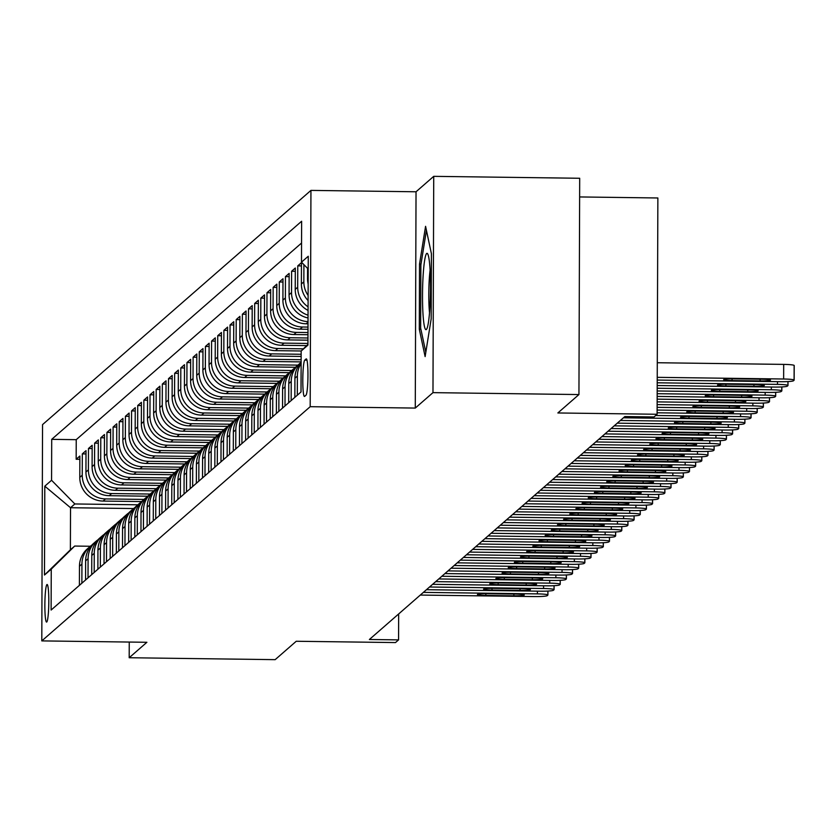 <?xml version="1.0" encoding="UTF-8"?>
<svg xmlns="http://www.w3.org/2000/svg" width="836" height="836" viewBox="0 0 836 836"><rect width="100%" height="100%" fill="white"/><g stroke="black" fill="none" stroke-linecap="round" stroke-linejoin="round"><path stroke-width="1.25" d="M46.774 621.994A18.789 1.954 -89.2 0 0 48.801 602.442A18.789 1.954 -89.2 0 0 47.088 584.5A18.789 1.954 -89.2 0 0 46.91 584.583A18.789 1.954 -89.2 0 0 44.872 604.135A18.789 1.954 -89.2 0 0 46.597 622.068A18.789 1.954 -89.2 0 0 46.774 621.994M310.94 190.399L42.552 424.604L41.8 640.898L310.187 406.693L310.94 190.399L416.035 191.778L415.273 408.072L432.975 392.638L433.727 176.344L416.035 191.778M433.727 176.344L579.693 178.267L578.94 394.561L557.852 412.963L657.106 414.269L657.869 197.975L579.63 196.941M129.256 642.058L129.193 657.733L275.159 659.656L296.247 641.264L395.501 642.57L398.573 639.885L398.667 613.948M432.975 392.638L578.94 394.561M308.097 300.542A23.481 23.251 48.9 0 1 301.378 283.979L301.462 262.65L297.762 265.869L301.441 265.921M308.066 310.438A23.481 23.251 48.9 0 1 295.223 289.36L295.307 268.022L291.607 271.24L295.286 271.292M308.035 317.962A23.481 23.251 48.9 0 1 289.068 294.732L289.141 273.393L285.452 276.611L289.131 276.664M308.014 323.814L306.185 323.793A23.481 23.251 48.9 0 1 282.913 300.103L282.986 278.764L279.297 281.983L282.976 282.035M308.003 329.269L300.03 329.165A23.481 23.251 48.9 0 1 276.758 305.474L276.831 284.135L273.142 287.354L276.82 287.406M307.982 334.724L293.875 334.536A23.481 23.251 48.9 0 1 270.603 310.846L270.676 289.507L266.987 292.725L270.665 292.778M307.961 340.168L287.72 339.907A23.481 23.251 48.9 0 1 264.448 316.217L264.521 294.878L260.832 298.097L264.51 298.149M306.676 345.613L281.565 345.278A23.481 23.251 48.9 0 1 258.293 321.588L258.366 300.249L254.677 303.468L258.355 303.52M301.211 350.995L275.41 350.65A23.481 23.251 48.9 0 1 252.138 326.96L252.211 305.621L248.522 308.839L252.2 308.892M301.159 356.439L269.255 356.021A23.481 23.251 48.9 0 1 245.983 332.331L246.056 310.992L242.367 314.221L246.045 314.263M301.138 361.894L263.1 361.392A23.481 23.251 48.9 0 1 239.827 337.702L239.901 316.363L236.212 319.592L239.89 319.634M295.526 367.276L256.945 366.764A23.481 23.251 48.9 0 1 233.672 343.073L233.746 321.735L230.057 324.964L233.735 325.005M289.371 372.647L250.79 372.135A23.481 23.251 48.9 0 1 227.517 348.445L227.591 327.106L223.902 330.335L227.58 330.377M283.216 378.018L244.634 377.506A23.481 23.251 48.9 0 1 221.362 353.816L221.435 332.477L217.736 335.706L221.425 335.748M277.061 383.39L238.479 382.878A23.481 23.251 48.9 0 1 215.207 359.187L215.28 337.849L211.581 341.078L215.27 341.119M270.895 388.761L232.324 388.249A23.481 23.251 48.9 0 1 209.052 364.559L209.125 343.22L205.426 346.449L209.115 346.501M264.74 394.132L226.169 393.62A23.481 23.251 48.9 0 1 202.897 369.93L202.97 348.591L199.271 351.82L202.96 351.872M258.585 399.503L220.014 399.002A23.481 23.251 48.9 0 1 196.742 375.301L196.815 353.973L193.116 357.191L196.805 357.244M252.43 404.875L213.859 404.373A23.481 23.251 48.9 0 1 190.587 380.673L190.66 359.344L186.961 362.563L190.65 362.615M246.275 410.246L207.694 409.745A23.481 23.251 48.9 0 1 184.422 386.044L184.505 364.715L180.806 367.934L184.484 367.986M240.12 415.617L201.539 415.116A23.481 23.251 48.9 0 1 178.267 391.426L178.35 370.087L174.651 373.305L178.329 373.358M233.965 420.989L195.384 420.487A23.481 23.251 48.9 0 1 172.111 396.797L172.185 375.458L168.496 378.677L172.174 378.729M227.81 426.37L189.229 425.858A23.481 23.251 48.9 0 1 165.956 402.168L166.03 380.829L162.341 384.048L166.019 384.1M221.655 431.742L183.074 431.23A23.481 23.251 48.9 0 1 159.801 407.54L159.875 386.201L156.186 389.419L159.864 389.471M215.5 437.113L176.918 436.601A23.481 23.251 48.9 0 1 153.646 412.911L153.719 391.572L150.031 394.791L153.709 394.843M209.345 442.484L170.763 441.972A23.481 23.251 48.9 0 1 147.491 418.282L147.564 396.943L143.876 400.162L147.554 400.214M203.19 447.856L164.608 447.344A23.481 23.251 48.9 0 1 141.336 423.653L141.409 402.315L137.721 405.533L141.399 405.585M197.035 453.227L158.453 452.715A23.481 23.251 48.9 0 1 135.181 429.025L135.254 407.686L131.565 410.915L135.244 410.957M190.88 458.598L152.298 458.086A23.481 23.251 48.9 0 1 129.026 434.396L129.099 413.057L125.41 416.286L129.089 416.328M184.725 463.97L146.143 463.457A23.481 23.251 48.9 0 1 122.871 439.767L122.944 418.428L119.255 421.657L122.934 421.699M178.57 469.341L139.988 468.829A23.481 23.251 48.9 0 1 116.716 445.139L116.789 423.8L113.1 427.029L116.779 427.071M172.415 474.712L133.833 474.2A23.481 23.251 48.9 0 1 110.561 450.51L110.634 429.171L106.945 432.4L110.624 432.442M166.259 480.083L127.678 479.571A23.481 23.251 48.9 0 1 104.406 455.881L104.479 434.542L100.78 437.771L104.469 437.813M160.104 485.455L121.523 484.943A23.481 23.251 48.9 0 1 98.251 461.253L98.324 439.914L94.625 443.143L98.314 443.185M153.949 490.826L115.368 490.314A23.481 23.251 48.9 0 1 92.096 466.624L92.169 445.285L88.47 448.514L92.159 448.566M147.784 496.197L109.213 495.685A23.481 23.251 48.9 0 1 85.941 471.995L86.014 450.667L82.315 453.885L86.003 453.938M657.106 414.269L654.034 416.955L624.837 416.568L369.387 639.498L398.573 639.885M306.112 358.957L304.764 360.138A18.204 1.891 -89.2 0 0 302.799 379.074A18.204 1.891 -89.2 0 0 304.461 396.452A18.204 1.891 -89.2 0 0 304.638 396.379L305.986 395.198A18.204 1.891 -89.2 0 0 307.951 376.252A18.204 1.891 -89.2 0 0 306.289 358.874A18.204 1.891 -89.2 0 0 306.112 358.957L306.467 358.957M133.572 508.549L70.527 507.724L70.381 549.816L74.697 546.054L51.257 569.128L51.111 610.05L301.033 391.948L301.169 351.026L307.951 344.359M51.257 569.128L44.486 575.032L44.799 486.176L51.571 480.272L51.707 439.349L301.629 221.247L301.482 262.17L308.254 256.265L307.941 345.122L301.169 351.026M144.011 499.426L105.514 498.914A23.481 23.251 -131.1 0 1 82.242 475.224L82.315 453.885M141.629 501.569L103.058 501.067L105.514 498.914M150.166 494.045L111.669 493.543A23.481 23.251 -131.1 0 1 88.397 469.853L88.47 448.514M156.322 488.673L117.824 488.172A23.481 23.251 -131.1 0 1 94.552 464.482L94.625 443.143M162.477 483.302L123.979 482.8A23.481 23.251 -131.1 0 1 100.707 459.11L100.78 437.771M168.632 477.931L130.134 477.429A23.481 23.251 -131.1 0 1 106.862 453.739L106.945 432.4M174.797 472.559L136.289 472.058A23.481 23.251 -131.1 0 1 113.017 448.368L113.1 427.029M180.952 467.188L142.454 466.687A23.481 23.251 -131.1 0 1 119.172 442.986L119.255 421.657M187.107 461.817L148.609 461.315A23.481 23.251 -131.1 0 1 125.337 437.615L125.41 416.286M193.262 456.446L154.764 455.933A23.481 23.251 -131.1 0 1 131.492 432.243L131.565 410.915M199.417 451.074L160.92 450.562A23.481 23.251 -131.1 0 1 137.647 426.872L137.721 405.533M205.572 445.703L167.075 445.191A23.481 23.251 -131.1 0 1 143.802 421.501L143.876 400.162M211.727 440.332L173.23 439.82A23.481 23.251 -131.1 0 1 149.957 416.129L150.031 394.791M217.882 434.96L179.385 434.448A23.481 23.251 -131.1 0 1 156.113 410.758L156.186 389.419M224.038 429.589L185.54 429.077A23.481 23.251 -131.1 0 1 162.268 405.387L162.341 384.048M230.193 424.218L191.695 423.706A23.481 23.251 -131.1 0 1 168.423 400.016L168.496 378.677M236.348 418.846L197.85 418.334A23.481 23.251 -131.1 0 1 174.578 394.644L174.651 373.305M242.503 413.475L204.005 412.963A23.481 23.251 -131.1 0 1 180.733 389.273L180.806 367.934M248.658 408.104L210.16 407.592A23.481 23.251 -131.1 0 1 186.888 383.902L186.961 362.563M254.813 402.733L216.315 402.22A23.481 23.251 -131.1 0 1 193.043 378.53L193.116 357.191M260.968 397.361L222.47 396.849A23.481 23.251 -131.1 0 1 199.198 373.159L199.271 351.82M267.123 391.979L228.625 391.478A23.481 23.251 -131.1 0 1 205.353 367.788L205.426 346.449M273.278 386.608L234.78 386.107A23.481 23.251 -131.1 0 1 211.508 362.416L211.581 341.078M279.433 381.237L240.935 380.735A23.481 23.251 -131.1 0 1 217.663 357.045L217.736 335.706M285.588 375.866L247.09 375.364A23.481 23.251 -131.1 0 1 223.818 351.674L223.902 330.335M291.754 370.494L253.245 369.993A23.481 23.251 -131.1 0 1 229.973 346.292L230.057 324.964M297.909 365.123L259.411 364.621A23.481 23.251 -131.1 0 1 236.128 340.921L236.212 319.592M301.138 359.71L265.566 359.25A23.481 23.251 -131.1 0 1 242.294 335.55L242.367 314.221M301.159 354.265L271.721 353.868A23.481 23.251 -131.1 0 1 248.449 330.178L248.522 308.839M303.395 348.842L277.876 348.497A23.481 23.251 -131.1 0 1 254.604 324.807L254.677 303.468M307.951 343.45L284.031 343.126A23.481 23.251 -131.1 0 1 260.759 319.436L260.832 298.097M307.972 337.995L290.186 337.754A23.481 23.251 -131.1 0 1 266.914 314.064L266.987 292.725M307.993 332.54L296.341 332.383A23.481 23.251 -131.1 0 1 273.069 308.693L273.142 287.354M308.003 327.085L302.496 327.012A23.481 23.251 -131.1 0 1 279.224 303.322L279.297 281.983M301.545 243.046L76.233 439.673L76.16 459.257L79.848 459.309M103.058 501.067A23.481 23.251 48.9 0 1 79.786 477.366L79.859 456.038L76.16 459.257M308.024 321.63A23.481 23.251 -131.1 0 1 285.379 297.95L285.452 276.611M308.045 315.182A23.481 23.251 -131.1 0 1 291.534 292.579L291.607 271.24M308.076 306.843A23.481 23.251 -131.1 0 1 297.689 287.208L297.762 265.869M308.118 295.442A23.481 23.251 -131.1 0 1 303.844 281.836L303.907 264.636M307.575 268.377L307.533 278.607A23.481 23.251 48.9 0 0 308.16 284.052M301.096 371.769A23.481 23.251 48.9 0 0 301.075 372.835L301.002 391.969M297.313 395.198L297.376 376.064A23.481 23.251 -131.1 0 1 301.127 363.472M301.138 362.469A23.481 23.251 48.9 0 0 294.92 378.217L294.847 397.34M291.158 400.569L291.221 381.435A23.481 23.251 -131.1 0 1 301.065 362.531M299.142 364.047L296.675 366.199A23.481 23.251 48.9 0 0 288.765 383.588L288.692 402.712M285.003 405.941L285.066 386.807A23.481 23.251 -131.1 0 1 294.909 367.913M292.976 369.418L290.52 371.571A23.481 23.251 48.9 0 0 282.61 388.959L282.537 408.083M278.848 411.312L278.91 392.178A23.481 23.251 -131.1 0 1 288.754 373.284M286.821 374.789L284.365 376.942A23.481 23.251 48.9 0 0 276.455 394.331L276.382 413.454M272.693 416.683L272.755 397.549A23.481 23.251 -131.1 0 1 282.599 378.656M280.666 380.161L278.21 382.313A23.481 23.251 48.9 0 0 270.289 399.702L270.227 418.826M266.538 422.055L266.6 402.921A23.481 23.251 -131.1 0 1 276.444 384.027M274.511 385.532L272.055 387.685A23.481 23.251 48.9 0 0 264.134 405.073L264.071 424.197M260.383 427.426L260.445 408.292A23.481 23.251 -131.1 0 1 270.289 389.398M268.356 390.914L265.9 393.056A23.481 23.251 48.9 0 0 257.979 410.445L257.916 429.579M254.228 432.797L254.29 413.663A23.481 23.251 -131.1 0 1 264.134 394.77M262.201 396.285L259.745 398.427A23.481 23.251 48.9 0 0 251.824 415.816L251.761 434.95M248.073 438.168L248.135 419.035A23.481 23.251 -131.1 0 1 257.979 400.141M256.046 401.656L253.59 403.798A23.481 23.251 48.9 0 0 245.669 421.187L245.606 440.321M241.907 443.54L241.98 424.406A23.481 23.251 -131.1 0 1 251.824 405.512M249.891 407.027L247.425 409.17A23.481 23.251 48.9 0 0 239.514 426.559L239.451 445.692M235.752 448.911L235.825 429.777A23.481 23.251 -131.1 0 1 245.669 410.884M243.736 412.399L241.27 414.541A23.481 23.251 48.9 0 0 233.359 431.93L233.296 451.064M229.597 454.282L229.67 435.148A23.481 23.251 -131.1 0 1 239.514 416.255M237.581 417.77L235.115 419.912A23.481 23.251 48.9 0 0 227.204 437.301L227.141 456.435M223.442 459.654L223.515 440.53A23.481 23.251 -131.1 0 1 233.359 421.626M231.426 423.141L228.959 425.284A23.481 23.251 48.9 0 0 221.049 442.672L220.986 461.806M217.287 465.025L217.36 445.901A23.481 23.251 -131.1 0 1 227.204 426.997M225.271 428.513L222.804 430.665A23.481 23.251 48.9 0 0 214.894 448.044L214.831 467.178M211.132 470.396L211.205 451.273A23.481 23.251 -131.1 0 1 221.049 432.369M219.116 433.884L216.649 436.037A23.481 23.251 48.9 0 0 208.739 453.415L208.676 472.549M204.977 475.768L205.05 456.644A23.481 23.251 -131.1 0 1 214.894 437.74M212.961 439.255L210.494 441.408A23.481 23.251 48.9 0 0 202.584 458.786L202.521 477.92M198.822 481.139L198.884 462.015A23.481 23.251 -131.1 0 1 208.739 443.111M206.805 444.627L204.339 446.779A23.481 23.251 48.9 0 0 196.429 464.158L196.356 483.292M192.667 486.521L192.729 467.387A23.481 23.251 -131.1 0 1 202.584 448.483M200.65 449.998L198.184 452.151A23.481 23.251 48.9 0 0 190.274 469.529L190.2 488.663M186.512 491.892L186.574 472.758A23.481 23.251 -131.1 0 1 196.429 453.854M194.495 455.369L192.029 457.522A23.481 23.251 48.9 0 0 184.119 474.9L184.045 494.034M180.357 497.263L180.419 478.129A23.481 23.251 -131.1 0 1 190.274 459.225M188.34 460.74L185.874 462.893A23.481 23.251 48.9 0 0 177.964 480.282L177.89 499.405M174.201 502.635L174.264 483.501A23.481 23.251 -131.1 0 1 184.108 464.607M182.185 466.112L179.719 468.264A23.481 23.251 48.9 0 0 171.808 485.653L171.735 504.777M168.046 508.006L168.109 488.872A23.481 23.251 -131.1 0 1 177.953 469.978M176.02 471.483L173.564 473.636A23.481 23.251 48.9 0 0 165.653 491.025L165.58 510.148M161.891 513.377L161.954 494.243A23.481 23.251 -131.1 0 1 171.798 475.35M169.865 476.854L167.409 479.007A23.481 23.251 48.9 0 0 159.498 496.396L159.425 515.519M155.736 518.748L155.799 499.614A23.481 23.251 -131.1 0 1 165.643 480.721M163.71 482.226L161.254 484.378A23.481 23.251 48.9 0 0 153.343 501.767L153.27 520.891M149.581 524.12L149.644 504.986A23.481 23.251 -131.1 0 1 159.488 486.092M157.555 487.607L155.099 489.75A23.481 23.251 48.9 0 0 147.178 507.138L147.115 526.272M143.426 529.491L143.489 510.357A23.481 23.251 -131.1 0 1 153.333 491.463M151.4 492.979L148.944 495.121A23.481 23.251 48.9 0 0 141.023 512.51L140.96 531.644M137.271 534.862L137.334 515.728A23.481 23.251 -131.1 0 1 147.178 496.835M145.245 498.35L142.789 500.492A23.481 23.251 48.9 0 0 134.868 517.881L134.805 537.015M131.116 540.234L131.179 521.1A23.481 23.251 -131.1 0 1 141.023 502.206M139.089 503.721L136.634 505.864A23.481 23.251 48.9 0 0 128.713 523.252L128.65 542.386M124.951 545.605L125.024 526.471A23.481 23.251 -131.1 0 1 134.868 507.577M132.934 509.093L130.479 511.235A23.481 23.251 48.9 0 0 122.558 528.624L122.495 547.758M118.796 550.976L118.869 531.842A23.481 23.251 -131.1 0 1 128.713 512.949M126.779 514.464L124.313 516.606A23.481 23.251 48.9 0 0 116.403 533.995L116.34 553.129M112.641 556.348L112.714 537.224A23.481 23.251 -131.1 0 1 122.558 518.32M120.624 519.835L118.158 521.977A23.481 23.251 48.9 0 0 110.247 539.366L110.185 558.5M106.486 561.719L106.559 542.595A23.481 23.251 -131.1 0 1 116.403 523.691M114.469 525.207L112.003 527.359A23.481 23.251 48.9 0 0 104.092 544.738L104.03 563.872M100.33 567.09L100.404 547.967A23.481 23.251 -131.1 0 1 110.247 529.063M108.314 530.578L105.848 532.731A23.481 23.251 48.9 0 0 97.937 550.109L97.875 569.243M94.175 572.461L94.249 553.338A23.481 23.251 -131.1 0 1 104.092 534.434M102.159 535.949L99.693 538.102A23.481 23.251 48.9 0 0 91.782 555.48L91.72 574.614M88.02 577.833L88.093 558.709A23.481 23.251 -131.1 0 1 97.937 539.805M96.004 541.32L93.538 543.473A23.481 23.251 48.9 0 0 85.627 560.851L85.565 579.985M81.865 583.204L81.938 564.081A23.481 23.251 -131.1 0 1 91.782 545.177M89.849 546.692L87.383 548.844A23.481 23.251 48.9 0 0 79.472 566.223L79.399 585.357M74.697 546.054L90.361 546.263M415.273 408.072L310.187 406.693M129.193 657.733L146.896 642.288L41.8 640.898M137.856 504.798L74.843 503.962L70.527 507.724L44.799 486.176M308.212 269.025L301.482 262.17M76.233 439.673L51.707 439.349M51.571 480.272L74.843 503.962M44.486 575.032L70.381 549.816M425.576 226.326L419.526 264.082L419.296 329.227L425.127 356.606L431.177 318.85L431.407 253.716L425.576 226.326M420.905 329.248L419.296 329.227M421.01 264.103L419.526 264.082M657.242 377.339L783.635 379.011A11.746 1.087 -179.8 0 1 794.148 380.119A11.746 1.087 -179.8 0 1 794.085 380.234L793.468 380.777A11.746 1.087 -179.8 0 1 780.563 381.697L657.232 380.066M794.085 380.014L794.137 365.625A11.746 1.087 0.2 0 0 794.2 365.51A11.746 1.087 0.2 0 0 783.687 364.391L657.295 362.73M762.066 379.21A9.395 0.867 0.2 0 1 770.478 380.108A9.395 0.867 0.2 0 1 760.091 380.934L732.075 380.568A9.395 0.867 0.2 0 1 723.662 379.669A9.395 0.867 0.2 0 1 734.039 378.844L762.066 379.21M426.381 329.478A38.163 3.971 -89.2 0 0 426.747 329.018A38.163 3.971 -89.2 0 0 430.488 291.534A38.163 3.971 -89.2 0 0 427.729 253.966A38.163 3.971 -89.2 0 0 426.653 253.486A38.163 3.971 -89.2 0 0 422.514 294.972A38.163 3.971 -89.2 0 0 426.381 329.478M425.817 352.311L420.654 328.067L420.874 264.949L426.423 230.318M430.091 270.206A28.894 3.01 -89.2 0 0 429.526 312.852M657.221 382.794L777.48 384.382A11.746 1.087 -179.8 0 1 787.993 385.49A11.746 1.087 -179.8 0 1 787.93 385.605L787.313 386.148A11.746 1.087 -179.8 0 1 774.408 387.068L657.211 385.521M755.911 384.581A9.395 0.867 0.2 0 1 764.323 385.48A9.395 0.867 0.2 0 1 753.936 386.305L725.92 385.939A9.395 0.867 0.2 0 1 717.507 385.041A9.395 0.867 0.2 0 1 727.884 384.215L755.911 384.581M657.2 388.249L771.325 389.754A11.746 1.087 -179.8 0 1 781.838 390.872A11.746 1.087 -179.8 0 1 781.775 390.976L781.158 391.52A11.746 1.087 -179.8 0 1 768.253 392.439L657.19 390.976M749.756 389.963A9.395 0.867 0.2 0 1 758.158 390.851A9.395 0.867 0.2 0 1 747.781 391.676L719.765 391.311A9.395 0.867 0.2 0 1 711.352 390.412A9.395 0.867 0.2 0 1 721.729 389.586L749.756 389.963M657.18 393.693L765.17 395.125A11.746 1.087 -179.8 0 1 775.683 396.243A11.746 1.087 -179.8 0 1 775.62 396.348L775.003 396.891A11.746 1.087 -179.8 0 1 762.098 397.811L657.169 396.421M743.601 395.334A9.395 0.867 0.2 0 1 752.003 396.222A9.395 0.867 0.2 0 1 741.626 397.048L713.599 396.682A9.395 0.867 0.2 0 1 705.197 395.783A9.395 0.867 0.2 0 1 715.574 394.958L743.601 395.334M657.159 399.148L759.015 400.496A11.746 1.087 -179.8 0 1 769.528 401.614A11.746 1.087 -179.8 0 1 769.465 401.719L768.848 402.262A11.746 1.087 -179.8 0 1 755.943 403.182L657.159 401.876M737.446 400.705A9.395 0.867 0.2 0 1 745.848 401.594A9.395 0.867 0.2 0 1 735.471 402.419L707.444 402.053A9.395 0.867 0.2 0 1 699.042 401.155A9.395 0.867 0.2 0 1 709.419 400.329L737.446 400.705M657.148 404.603L752.86 405.868A11.746 1.087 -179.8 0 1 763.372 406.986A11.746 1.087 -179.8 0 1 763.31 407.101L762.693 407.634A11.746 1.087 -179.8 0 1 749.787 408.553L657.138 407.331M731.291 406.077A9.395 0.867 0.2 0 1 739.693 406.965A9.395 0.867 0.2 0 1 729.316 407.79L701.289 407.425A9.395 0.867 0.2 0 1 692.887 406.526A9.395 0.867 0.2 0 1 703.264 405.7L731.291 406.077M657.127 410.058L746.705 411.239A11.746 1.087 -179.8 0 1 757.217 412.357A11.746 1.087 -179.8 0 1 757.155 412.472L756.538 413.005A11.746 1.087 -179.8 0 1 743.622 413.925L657.117 412.785M725.136 411.448A9.395 0.867 0.2 0 1 733.538 412.336A9.395 0.867 0.2 0 1 723.161 413.162L695.134 412.796A9.395 0.867 0.2 0 1 686.732 411.897A9.395 0.867 0.2 0 1 697.109 411.072L725.136 411.448M655.706 415.492L740.55 416.61A11.746 1.087 -179.8 0 1 751.062 417.728A11.746 1.087 -179.8 0 1 751 417.843L750.383 418.376A11.746 1.087 -179.8 0 1 737.467 419.296L623.437 417.791M718.981 416.819A9.395 0.867 0.2 0 1 727.383 417.707A9.395 0.867 0.2 0 1 717.006 418.533L688.979 418.167A9.395 0.867 0.2 0 1 680.577 417.279A9.395 0.867 0.2 0 1 690.954 416.443L718.981 416.819M620.364 420.477L734.395 421.981A11.746 1.087 -179.8 0 1 744.907 423.1A11.746 1.087 -179.8 0 1 744.845 423.215L744.228 423.747A11.746 1.087 -179.8 0 1 731.312 424.667L617.282 423.162M712.826 422.19A9.395 0.867 0.2 0 1 721.228 423.079A9.395 0.867 0.2 0 1 710.851 423.904L682.824 423.538A9.395 0.867 0.2 0 1 674.422 422.65A9.395 0.867 0.2 0 1 684.799 421.814L712.826 422.19M614.209 425.848L728.24 427.353A11.746 1.087 -179.8 0 1 738.752 428.471A11.746 1.087 -179.8 0 1 738.679 428.586L738.073 429.119A11.746 1.087 -179.8 0 1 725.157 430.038L611.126 428.534M706.66 427.562A9.395 0.867 0.2 0 1 715.073 428.45A9.395 0.867 0.2 0 1 704.696 429.276L676.669 428.91A9.395 0.867 0.2 0 1 668.267 428.022A9.395 0.867 0.2 0 1 678.644 427.196L706.66 427.562M608.054 431.219L722.085 432.724A11.746 1.087 -179.8 0 1 732.597 433.842A11.746 1.087 -179.8 0 1 732.524 433.957L731.918 434.49A11.746 1.087 -179.8 0 1 719.002 435.41L604.971 433.905M700.505 432.933A9.395 0.867 0.2 0 1 708.918 433.821A9.395 0.867 0.2 0 1 698.541 434.647L670.514 434.281A9.395 0.867 0.2 0 1 662.102 433.393A9.395 0.867 0.2 0 1 672.489 432.567L700.505 432.933M601.899 436.591L715.929 438.095A11.746 1.087 -179.8 0 1 726.442 439.213A11.746 1.087 -179.8 0 1 726.369 439.328L725.752 439.861A11.746 1.087 -179.8 0 1 712.847 440.781L598.816 439.276M694.35 438.304A9.395 0.867 0.2 0 1 702.762 439.193A9.395 0.867 0.2 0 1 692.386 440.029L664.359 439.652A9.395 0.867 0.2 0 1 655.947 438.764A9.395 0.867 0.2 0 1 666.334 437.939L694.35 438.304M595.744 441.962L709.774 443.467A11.746 1.087 -179.8 0 1 720.277 444.585A11.746 1.087 -179.8 0 1 720.214 444.7L719.597 445.233A11.746 1.087 -179.8 0 1 706.692 446.152L592.661 444.647M688.195 443.676A9.395 0.867 0.2 0 1 696.607 444.564A9.395 0.867 0.2 0 1 686.231 445.4L658.204 445.024A9.395 0.867 0.2 0 1 649.791 444.135A9.395 0.867 0.2 0 1 660.168 443.31L688.195 443.676M589.589 447.333L703.619 448.838A11.746 1.087 -179.8 0 1 714.122 449.956A11.746 1.087 -179.8 0 1 714.059 450.071L713.442 450.604A11.746 1.087 -179.8 0 1 700.537 451.524L586.506 450.019M682.04 449.047A9.395 0.867 0.2 0 1 690.452 449.946A9.395 0.867 0.2 0 1 680.076 450.771L652.049 450.395A9.395 0.867 0.2 0 1 643.636 449.507A9.395 0.867 0.2 0 1 654.013 448.681L682.04 449.047M583.423 452.704L697.464 454.209A11.746 1.087 -179.8 0 1 707.967 455.327A11.746 1.087 -179.8 0 1 707.904 455.442L707.287 455.975A11.746 1.087 -179.8 0 1 694.382 456.895L580.351 455.39M675.885 454.418A9.395 0.867 0.2 0 1 684.297 455.317A9.395 0.867 0.2 0 1 673.92 456.142L645.894 455.766A9.395 0.867 0.2 0 1 637.481 454.878A9.395 0.867 0.2 0 1 647.858 454.052L675.885 454.418M577.268 458.076L691.309 459.591A11.746 1.087 -179.8 0 1 701.812 460.699A11.746 1.087 -179.8 0 1 701.749 460.814L701.132 461.347A11.746 1.087 -179.8 0 1 688.227 462.277L574.196 460.772M669.73 459.79A9.395 0.867 0.2 0 1 678.142 460.688A9.395 0.867 0.2 0 1 667.765 461.514L639.739 461.138A9.395 0.867 0.2 0 1 631.326 460.249A9.395 0.867 0.2 0 1 641.703 459.424L669.73 459.79M571.113 463.457L685.144 464.962A11.746 1.087 -179.8 0 1 695.657 466.07A11.746 1.087 -179.8 0 1 695.594 466.185L694.977 466.728A11.746 1.087 -179.8 0 1 682.072 467.648L568.041 466.143M663.575 465.161A9.395 0.867 0.2 0 1 671.987 466.06A9.395 0.867 0.2 0 1 661.61 466.885L633.583 466.509A9.395 0.867 0.2 0 1 625.171 465.621A9.395 0.867 0.2 0 1 635.548 464.795L663.575 465.161M564.958 468.829L678.989 470.334A11.746 1.087 -179.8 0 1 689.501 471.441A11.746 1.087 -179.8 0 1 689.439 471.556L688.822 472.1A11.746 1.087 -179.8 0 1 675.916 473.019L561.886 471.514M657.42 470.532A9.395 0.867 0.2 0 1 665.832 471.431A9.395 0.867 0.2 0 1 655.455 472.256L627.428 471.88A9.395 0.867 0.2 0 1 619.016 470.992A9.395 0.867 0.2 0 1 629.393 470.166L657.42 470.532M558.803 474.2L672.834 475.705A11.746 1.087 -179.8 0 1 683.346 476.813A11.746 1.087 -179.8 0 1 683.284 476.928L682.667 477.471A11.746 1.087 -179.8 0 1 669.761 478.391L555.731 476.886M651.265 475.903A9.395 0.867 0.2 0 1 659.677 476.802A9.395 0.867 0.2 0 1 649.29 477.628L621.273 477.251A9.395 0.867 0.2 0 1 612.861 476.363A9.395 0.867 0.2 0 1 623.238 475.538L651.265 475.903M552.648 479.571L666.679 481.076A11.746 1.087 -179.8 0 1 677.191 482.184A11.746 1.087 -179.8 0 1 677.129 482.299L676.512 482.842A11.746 1.087 -179.8 0 1 663.606 483.762L549.576 482.257M645.11 481.275A9.395 0.867 0.2 0 1 653.522 482.173A9.395 0.867 0.2 0 1 643.135 482.999L615.118 482.633A9.395 0.867 0.2 0 1 606.706 481.735A9.395 0.867 0.2 0 1 617.083 480.909L645.11 481.275M546.493 484.943L660.524 486.447A11.746 1.087 -179.8 0 1 671.036 487.566A11.746 1.087 -179.8 0 1 670.974 487.67L670.357 488.214A11.746 1.087 -179.8 0 1 657.451 489.133L543.421 487.628M638.955 486.646A9.395 0.867 0.2 0 1 647.367 487.545A9.395 0.867 0.2 0 1 636.98 488.37L608.963 488.005A9.395 0.867 0.2 0 1 600.551 487.106A9.395 0.867 0.2 0 1 610.928 486.28L638.955 486.646M540.338 490.314L654.369 491.819A11.746 1.087 -179.8 0 1 664.881 492.937A11.746 1.087 -179.8 0 1 664.819 493.041L664.202 493.585A11.746 1.087 -179.8 0 1 651.296 494.504L537.266 493M632.8 492.028A9.395 0.867 0.2 0 1 641.202 492.916A9.395 0.867 0.2 0 1 630.825 493.742L602.808 493.376A9.395 0.867 0.2 0 1 594.396 492.477A9.395 0.867 0.2 0 1 604.773 491.652L632.8 492.028M534.183 495.685L648.213 497.19A11.746 1.087 -179.8 0 1 658.726 498.308A11.746 1.087 -179.8 0 1 658.663 498.413L658.047 498.956A11.746 1.087 -179.8 0 1 645.141 499.876L531.111 498.371M626.645 497.399A9.395 0.867 0.2 0 1 635.047 498.287A9.395 0.867 0.2 0 1 624.67 499.113L596.643 498.747A9.395 0.867 0.2 0 1 588.241 497.848A9.395 0.867 0.2 0 1 598.618 497.023L626.645 497.399M528.028 501.057L642.058 502.561A11.746 1.087 -179.8 0 1 652.571 503.68A11.746 1.087 -179.8 0 1 652.508 503.794L651.892 504.327A11.746 1.087 -179.8 0 1 638.986 505.247L524.945 503.742M620.49 502.77A9.395 0.867 0.2 0 1 628.891 503.659A9.395 0.867 0.2 0 1 618.515 504.484L590.488 504.118A9.395 0.867 0.2 0 1 582.086 503.22A9.395 0.867 0.2 0 1 592.463 502.394L620.49 502.77M521.873 506.428L635.903 507.933A11.746 1.087 -179.8 0 1 646.416 509.051A11.746 1.087 -179.8 0 1 646.353 509.166L645.737 509.699A11.746 1.087 -179.8 0 1 632.831 510.618L518.79 509.114M614.335 508.142A9.395 0.867 0.2 0 1 622.736 509.03A9.395 0.867 0.2 0 1 612.36 509.855L584.333 509.49A9.395 0.867 0.2 0 1 575.931 508.591A9.395 0.867 0.2 0 1 586.308 507.765L614.335 508.142M515.718 511.799L629.748 513.304A11.746 1.087 -179.8 0 1 640.261 514.422A11.746 1.087 -179.8 0 1 640.198 514.537L639.582 515.07A11.746 1.087 -179.8 0 1 626.666 515.99L512.635 514.485M608.18 513.513A9.395 0.867 0.2 0 1 616.581 514.401A9.395 0.867 0.2 0 1 606.204 515.227L578.178 514.861A9.395 0.867 0.2 0 1 569.776 513.962A9.395 0.867 0.2 0 1 580.153 513.137L608.18 513.513M509.563 517.17L623.593 518.675A11.746 1.087 -179.8 0 1 634.106 519.793A11.746 1.087 -179.8 0 1 634.043 519.908L633.427 520.441A11.746 1.087 -179.8 0 1 620.511 521.361L506.48 519.856M602.024 518.884A9.395 0.867 0.2 0 1 610.426 519.773A9.395 0.867 0.2 0 1 600.049 520.598L572.023 520.232A9.395 0.867 0.2 0 1 563.621 519.344A9.395 0.867 0.2 0 1 573.998 518.508L602.024 518.884M503.408 522.542L617.438 524.047A11.746 1.087 -179.8 0 1 627.951 525.165A11.746 1.087 -179.8 0 1 627.888 525.28L627.272 525.813A11.746 1.087 -179.8 0 1 614.355 526.732L500.325 525.227M595.869 524.256A9.395 0.867 0.2 0 1 604.271 525.144A9.395 0.867 0.2 0 1 593.894 525.969L565.867 525.604A9.395 0.867 0.2 0 1 557.466 524.715A9.395 0.867 0.2 0 1 567.843 523.879L595.869 524.256M497.253 527.913L611.283 529.418A11.746 1.087 -179.8 0 1 621.796 530.536A11.746 1.087 -179.8 0 1 621.723 530.651L621.117 531.184A11.746 1.087 -179.8 0 1 608.2 532.104L494.17 530.599M589.704 529.627A9.395 0.867 0.2 0 1 598.116 530.515A9.395 0.867 0.2 0 1 587.739 531.341L559.712 530.975A9.395 0.867 0.2 0 1 551.311 530.087A9.395 0.867 0.2 0 1 561.688 529.261L589.704 529.627M491.098 533.284L605.128 534.789A11.746 1.087 -179.8 0 1 615.641 535.907A11.746 1.087 -179.8 0 1 615.568 536.022L614.962 536.555A11.746 1.087 -179.8 0 1 602.045 537.475L488.015 535.97M583.549 534.998A9.395 0.867 0.2 0 1 591.961 535.886A9.395 0.867 0.2 0 1 581.584 536.712L553.557 536.346A9.395 0.867 0.2 0 1 545.145 535.458A9.395 0.867 0.2 0 1 555.532 534.632L583.549 534.998M484.943 538.656L598.973 540.16A11.746 1.087 -179.8 0 1 609.486 541.279A11.746 1.087 -179.8 0 1 609.413 541.394L608.796 541.927A11.746 1.087 -179.8 0 1 595.89 542.846L481.86 541.341M577.394 540.37A9.395 0.867 0.2 0 1 585.806 541.258A9.395 0.867 0.2 0 1 575.429 542.094L547.402 541.718A9.395 0.867 0.2 0 1 538.99 540.829A9.395 0.867 0.2 0 1 549.377 540.004L577.394 540.37M478.788 544.027L592.818 545.532A11.746 1.087 -179.8 0 1 603.331 546.65A11.746 1.087 -179.8 0 1 603.258 546.765L602.641 547.298A11.746 1.087 -179.8 0 1 589.735 548.217L475.705 546.713M571.239 545.741A9.395 0.867 0.2 0 1 579.651 546.629A9.395 0.867 0.2 0 1 569.274 547.465L541.247 547.089A9.395 0.867 0.2 0 1 532.835 546.201A9.395 0.867 0.2 0 1 543.222 545.375L571.239 545.741M472.633 549.398L586.663 550.903A11.746 1.087 -179.8 0 1 597.165 552.021A11.746 1.087 -179.8 0 1 597.103 552.136L596.486 552.669A11.746 1.087 -179.8 0 1 583.58 553.589L469.55 552.084M565.084 551.112A9.395 0.867 0.2 0 1 573.496 552.011A9.395 0.867 0.2 0 1 563.119 552.836L535.092 552.46A9.395 0.867 0.2 0 1 526.68 551.572A9.395 0.867 0.2 0 1 537.057 550.746L565.084 551.112M466.467 554.77L580.508 556.274A11.746 1.087 -179.8 0 1 591.01 557.393A11.746 1.087 -179.8 0 1 590.947 557.507L590.331 558.04A11.746 1.087 -179.8 0 1 577.425 558.97L463.395 557.455M558.929 556.483A9.395 0.867 0.2 0 1 567.341 557.382A9.395 0.867 0.2 0 1 556.964 558.208L528.937 557.831A9.395 0.867 0.2 0 1 520.525 556.943A9.395 0.867 0.2 0 1 530.902 556.118L558.929 556.483M460.312 560.141L574.353 561.656A11.746 1.087 -179.8 0 1 584.855 562.764A11.746 1.087 -179.8 0 1 584.792 562.879L584.176 563.412A11.746 1.087 -179.8 0 1 571.27 564.342L457.24 562.837M552.774 561.855A9.395 0.867 0.2 0 1 561.186 562.753A9.395 0.867 0.2 0 1 550.809 563.579L522.782 563.203A9.395 0.867 0.2 0 1 514.37 562.314A9.395 0.867 0.2 0 1 524.747 561.489L552.774 561.855M454.157 565.523L568.187 567.027A11.746 1.087 -179.8 0 1 578.7 568.135A11.746 1.087 -179.8 0 1 578.637 568.25L578.021 568.793A11.746 1.087 -179.8 0 1 565.115 569.713L451.085 568.208M546.619 567.226A9.395 0.867 0.2 0 1 555.031 568.125A9.395 0.867 0.2 0 1 544.654 568.95L516.627 568.574A9.395 0.867 0.2 0 1 508.215 567.686A9.395 0.867 0.2 0 1 518.592 566.86L546.619 567.226M448.002 570.894L562.032 572.399A11.746 1.087 -179.8 0 1 572.545 573.506A11.746 1.087 -179.8 0 1 572.482 573.621L571.866 574.165A11.746 1.087 -179.8 0 1 558.96 575.084L444.93 573.58M540.464 572.597A9.395 0.867 0.2 0 1 548.876 573.496A9.395 0.867 0.2 0 1 538.499 574.322L510.472 573.945A9.395 0.867 0.2 0 1 502.06 573.057A9.395 0.867 0.2 0 1 512.437 572.232L540.464 572.597M441.847 576.265L555.877 577.77A11.746 1.087 -179.8 0 1 566.39 578.878A11.746 1.087 -179.8 0 1 566.327 578.993L565.711 579.536A11.746 1.087 -179.8 0 1 552.805 580.456L438.775 578.951M534.308 577.969A9.395 0.867 0.2 0 1 542.721 578.867A9.395 0.867 0.2 0 1 532.344 579.693L504.317 579.327A9.395 0.867 0.2 0 1 495.905 578.428A9.395 0.867 0.2 0 1 506.282 577.603L534.308 577.969M435.692 581.637L549.722 583.141A11.746 1.087 -179.8 0 1 560.235 584.249A11.746 1.087 -179.8 0 1 560.172 584.364L559.556 584.907A11.746 1.087 -179.8 0 1 546.65 585.827L432.62 584.322M528.153 583.34A9.395 0.867 0.2 0 1 536.566 584.239A9.395 0.867 0.2 0 1 526.178 585.064L498.162 584.698A9.395 0.867 0.2 0 1 489.75 583.8A9.395 0.867 0.2 0 1 500.127 582.974L528.153 583.34M429.537 587.008L543.567 588.513A11.746 1.087 -179.8 0 1 554.08 589.631A11.746 1.087 -179.8 0 1 554.017 589.735L553.401 590.279A11.746 1.087 -179.8 0 1 540.495 591.198L426.464 589.693M521.998 588.722A9.395 0.867 0.2 0 1 530.411 589.61A9.395 0.867 0.2 0 1 520.023 590.435L492.007 590.07A9.395 0.867 0.2 0 1 483.595 589.171A9.395 0.867 0.2 0 1 493.971 588.345L521.998 588.722M423.382 592.379L537.412 593.884A11.746 1.087 -179.8 0 1 547.925 595.002A11.746 1.087 -179.8 0 1 547.862 595.107L547.246 595.65A11.746 1.087 -179.8 0 1 534.34 596.57L420.309 595.065M515.843 594.093A9.395 0.867 0.2 0 1 524.256 594.981A9.395 0.867 0.2 0 1 513.868 595.807L485.852 595.441A9.395 0.867 0.2 0 1 477.44 594.542A9.395 0.867 0.2 0 1 487.816 593.717L515.843 594.093M109.213 495.685L111.669 493.543M115.368 490.314L117.824 488.172M121.523 484.943L123.979 482.8M127.678 479.571L130.134 477.429M133.833 474.2L136.289 472.058M139.988 468.829L142.454 466.687M146.143 463.457L148.609 461.315M152.298 458.086L154.764 455.933M158.453 452.715L160.92 450.562M164.608 447.344L167.075 445.191M170.763 441.972L173.23 439.82M176.918 436.601L179.385 434.448M183.074 431.23L185.54 429.077M189.229 425.858L191.695 423.706M195.384 420.487L197.85 418.334M201.539 415.116L204.005 412.963M207.694 409.745L210.16 407.592M213.859 404.373L216.315 402.22M220.014 399.002L222.47 396.849M226.169 393.62L228.625 391.478M232.324 388.249L234.78 386.107M238.479 382.878L240.935 380.735M244.634 377.506L247.09 375.364M250.79 372.135L253.245 369.993M256.945 366.764L259.411 364.621M263.1 361.392L265.566 359.25M269.255 356.021L271.721 353.868M275.41 350.65L277.876 348.497M281.565 345.278L284.031 343.126M287.72 339.907L290.186 337.754M293.875 334.536L296.341 332.383M300.03 329.165L302.496 327.012M306.185 323.793L308.024 322.184M79.786 477.366L82.242 475.224M85.941 471.995L88.397 469.853M92.096 466.624L94.552 464.482M98.251 461.253L100.707 459.11M104.406 455.881L106.862 453.739M110.561 450.51L113.017 448.368M116.716 445.139L119.172 442.986M122.871 439.767L125.337 437.615M129.026 434.396L131.492 432.243M135.181 429.025L137.647 426.872M141.336 423.653L143.802 421.501M147.491 418.282L149.957 416.129M153.646 412.911L156.113 410.758M159.801 407.54L162.268 405.387M165.956 402.168L168.423 400.016M172.111 396.797L174.578 394.644M178.267 391.426L180.733 389.273M184.422 386.044L186.888 383.902M190.587 380.673L193.043 378.53M196.742 375.301L199.198 373.159M202.897 369.93L205.353 367.788M209.052 364.559L211.508 362.416M215.207 359.187L217.663 357.045M221.362 353.816L223.818 351.674M227.517 348.445L229.973 346.292M233.672 343.073L236.128 340.921M239.827 337.702L242.294 335.55M245.983 332.331L248.449 330.178M252.138 326.96L254.604 324.807M258.293 321.588L260.759 319.436M264.448 316.217L266.914 314.064M270.603 310.846L273.069 308.693M276.758 305.474L279.224 303.322M282.913 300.103L285.379 297.95M289.068 294.732L291.534 292.579M295.223 289.36L297.689 287.208M301.378 283.979L303.844 281.836M307.533 278.607L308.181 278.054M294.92 378.217L297.376 376.064M288.765 383.588L291.221 381.435M282.61 388.959L285.066 386.807M276.455 394.331L278.91 392.178M270.289 399.702L272.755 397.549M264.134 405.073L266.6 402.921M257.979 410.445L260.445 408.292M251.824 415.816L254.29 413.663M245.669 421.187L248.135 419.035M239.514 426.559L241.98 424.406M233.359 431.93L235.825 429.777M227.204 437.301L229.67 435.148M221.049 442.672L223.515 440.53M214.894 448.044L217.36 445.901M208.739 453.415L211.205 451.273M202.584 458.786L205.05 456.644M196.429 464.158L198.884 462.015M190.274 469.529L192.729 467.387M184.119 474.9L186.574 472.758M177.964 480.282L180.419 478.129M171.808 485.653L174.264 483.501M165.653 491.025L168.109 488.872M159.498 496.396L161.954 494.243M153.343 501.767L155.799 499.614M147.178 507.138L149.644 504.986M141.023 512.51L143.489 510.357M134.868 517.881L137.334 515.728M128.713 523.252L131.179 521.1M122.558 528.624L125.024 526.471M116.403 533.995L118.869 531.842M110.247 539.366L112.714 537.224M104.092 544.738L106.559 542.595M97.937 550.109L100.404 547.967M91.782 555.48L94.249 553.338M85.627 560.851L88.093 558.709M79.472 566.223L81.938 564.081M306.969 360.17L304.764 360.138M783.687 364.391L783.635 379.011M760.091 380.934L760.102 379.189M732.075 380.568L732.075 378.833M777.49 381.655L777.48 384.382M787.94 381.561L787.93 385.386M753.936 386.305L753.947 384.56M725.92 385.939L725.92 384.205M771.335 387.026L771.325 389.754M781.785 386.932L781.775 390.757M747.781 391.676L747.792 389.931M719.765 391.311L719.765 389.576M765.18 392.397L765.17 395.125M775.63 392.303L775.62 396.128M741.626 397.048L741.636 395.303M713.599 396.682L713.61 394.958M759.025 397.769L759.015 400.496M769.475 397.685L769.465 401.499M735.471 402.419L735.481 400.674M707.444 402.053L707.455 400.329M752.87 403.14L752.86 405.868M763.32 403.056L763.31 406.871M729.316 407.79L729.326 406.045M701.289 407.425L701.299 405.7M746.715 408.511L746.705 411.239M757.165 408.428L757.155 412.242M723.161 413.162L723.171 411.416M695.134 412.796L695.144 411.072M740.56 413.883L740.55 416.61M751.01 413.799L751 417.613M717.006 418.533L717.016 416.788M688.979 418.167L688.989 416.443M734.405 419.254L734.395 421.981M744.855 419.17L744.845 422.985M710.851 423.904L710.861 422.159M682.824 423.538L682.834 421.814M728.25 424.625L728.24 427.353M738.7 424.542L738.69 428.356M704.696 429.276L704.706 427.53M676.669 428.91L676.679 427.186M722.095 429.997L722.085 432.724M732.545 429.913L732.524 433.727M698.541 434.647L698.541 432.902M670.514 434.281L670.524 432.557M715.94 435.368L715.929 438.095M726.39 435.284L726.369 439.099M692.386 440.029L692.386 438.283M664.359 439.652L664.369 437.928M709.785 440.739L709.774 443.467M720.235 440.656L720.214 444.47M686.231 445.4L686.231 443.655M658.204 445.024L658.214 443.299M703.63 446.121L703.619 448.838M714.08 446.027L714.059 449.841M680.076 450.771L680.076 449.026M652.049 450.395L652.059 448.671M697.464 451.492L697.464 454.209M707.925 451.398L707.904 455.212M673.92 456.142L673.92 454.397M645.894 455.766L645.894 454.042M691.309 456.864L691.309 459.591M701.759 456.769L701.749 460.584M667.765 461.514L667.765 459.769M639.739 461.138L639.739 459.413M685.154 462.235L685.144 464.962M695.604 462.141L695.594 465.955M661.61 466.885L661.61 465.14M633.583 466.509L633.583 464.785M678.999 467.606L678.989 470.334M689.449 467.512L689.439 471.326M655.455 472.256L655.455 470.511M627.428 471.88L627.428 470.156M672.844 472.977L672.834 475.705M683.294 472.883L683.284 476.708M649.29 477.628L649.3 475.883M621.273 477.251L621.273 475.527M666.689 478.349L666.679 481.076M677.139 478.255L677.129 482.079M643.135 482.999L643.145 481.254M615.118 482.633L615.118 480.899M660.534 483.72L660.524 486.447M670.984 483.626L670.974 487.451M636.98 488.37L636.99 486.625M608.963 488.005L608.963 486.27M654.379 489.091L654.369 491.819M664.829 488.997L664.819 492.822M630.825 493.742L630.835 491.996M602.808 493.376L602.808 491.641M648.224 494.463L648.213 497.19M658.674 494.369L658.663 498.193M624.67 499.113L624.68 497.368M596.643 498.747L596.653 497.023M642.069 499.834L642.058 502.561M652.519 499.75L652.508 503.565M618.515 504.484L618.525 502.739M590.488 504.118L590.498 502.394M635.914 505.205L635.903 507.933M646.364 505.122L646.353 508.936M612.36 509.855L612.37 508.11M584.333 509.49L584.343 507.765M629.759 510.577L629.748 513.304M640.209 510.493L640.198 514.307M606.204 515.227L606.215 513.482M578.178 514.861L578.188 513.137M623.604 515.948L623.593 518.675M634.054 515.864L634.043 519.678M600.049 520.598L600.06 518.853M572.023 520.232L572.033 518.508M617.449 521.319L617.438 524.047M627.899 521.236L627.888 525.05M593.894 525.969L593.905 524.224M565.867 525.604L565.878 523.879M611.294 526.69L611.283 529.418M621.744 526.607L621.733 530.421M587.739 531.341L587.75 529.596M559.712 530.975L559.723 529.251M605.139 532.062L605.128 534.789M615.589 531.978L615.568 535.792M581.584 536.712L581.595 534.967M553.557 536.346L553.568 534.622M598.984 537.433L598.973 540.16M609.434 537.349L609.413 541.164M575.429 542.094L575.429 540.349M547.402 541.718L547.413 539.993M592.828 542.804L592.818 545.532M603.278 542.721L603.258 546.535M569.274 547.465L569.274 545.72M541.247 547.089L541.258 545.365M586.673 548.186L586.663 550.903M597.123 548.092L597.103 551.906M563.119 552.836L563.119 551.091M535.092 552.46L535.103 550.736M580.518 553.557L580.508 556.274M590.968 553.463L590.947 557.278M556.964 558.208L556.964 556.462M528.937 557.831L528.937 556.107M574.353 558.929L574.353 561.656M584.813 558.835L584.792 562.649M550.809 563.579L550.809 561.834M522.782 563.203L522.782 561.478M568.198 564.3L568.187 567.027M578.648 564.206L578.637 568.02M544.654 568.95L544.654 567.205M516.627 568.574L516.627 566.85M562.043 569.671L562.032 572.399M572.493 569.577L572.482 573.402M538.499 574.322L538.499 572.576M510.472 573.945L510.472 572.221M555.888 575.043L555.877 577.77M566.338 574.949L566.327 578.773M532.344 579.693L532.344 577.948M504.317 579.327L504.317 577.592M549.733 580.414L549.722 583.141M560.183 580.32L560.172 584.145M526.178 585.064L526.189 583.319M498.162 584.698L498.162 582.964M543.578 585.785L543.567 588.513M554.028 585.691L554.017 589.516M520.023 590.435L520.034 588.69M492.007 590.07L492.007 588.335M537.423 591.157L537.412 593.884M547.873 591.062L547.862 594.887M513.868 595.807L513.879 594.062M485.852 595.441L485.852 593.717M794.2 365.51L794.148 380.119M788.003 381.561L787.993 385.49M781.848 386.932L781.838 390.872M775.693 392.303L775.683 396.243M769.538 397.675L769.528 401.614M763.383 403.046L763.372 406.986M757.228 408.417L757.217 412.357M751.073 413.789L751.062 417.728M744.918 419.16L744.907 423.1M738.763 424.531L738.752 428.471M732.608 429.913L732.597 433.842M726.453 435.284L726.442 439.213M720.298 440.656L720.277 444.585M714.143 446.027L714.122 449.956M707.987 451.398L707.967 455.327M701.832 456.769L701.812 460.699M695.677 462.141L695.657 466.07M689.522 467.512L689.501 471.441M683.357 472.883L683.346 476.813M677.202 478.255L677.191 482.184M671.047 483.626L671.036 487.566M664.892 488.997L664.881 492.937M658.737 494.369L658.726 498.308M652.582 499.74L652.571 503.68M646.427 505.111L646.416 509.051M640.272 510.482L640.261 514.422M634.116 515.854L634.106 519.793M627.961 521.225L627.951 525.165M621.806 526.596L621.796 530.536M615.651 531.978L615.641 535.907M609.496 537.349L609.486 541.279M603.341 542.721L603.331 546.65M597.186 548.092L597.165 552.021M591.031 553.463L591.01 557.393M584.876 558.835L584.855 562.764M578.721 564.206L578.7 568.135M572.566 569.577L572.545 573.506M566.411 574.949L566.39 578.878M560.245 580.32L560.235 584.249M554.09 585.691L554.08 589.631M547.935 591.062L547.925 595.002"/></g></svg>
